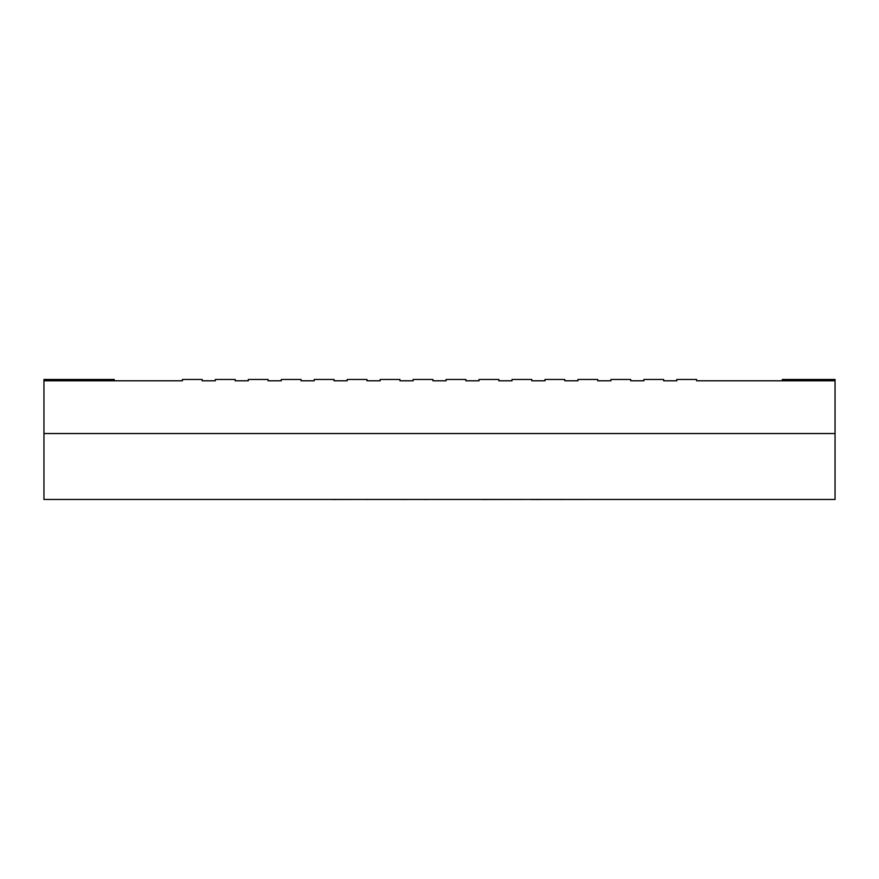 <?xml version="1.0" encoding="UTF-8"?>
<svg xmlns="http://www.w3.org/2000/svg" width="879" height="879" viewBox="0 0 879 879"><rect width="100%" height="100%" fill="white"/><g stroke="black" fill="none" stroke-linecap="round" stroke-linejoin="round"><path stroke-width="1.32" d="M182.392 380.794L43.95 380.794L43.95 433.534L835.05 433.534L835.05 380.794L696.607 380.794L696.607 379.475L676.83 379.475L676.83 380.794L663.645 380.794L663.645 379.475L643.867 379.475L643.867 380.794L630.682 380.794L630.682 379.475L610.905 379.475L610.905 380.794L597.72 380.794L597.72 379.475L577.942 379.475L577.942 380.794L564.757 380.794L564.757 379.475L544.98 379.475L544.98 380.794L531.795 380.794L531.795 379.475L512.017 379.475L512.017 380.794L498.832 380.794L498.832 379.475L479.055 379.475L479.055 380.794L465.87 380.794L465.87 379.475L446.092 379.475L446.092 380.794L432.907 380.794L432.907 379.475L413.13 379.475L413.13 380.794L399.945 380.794L399.945 379.475L380.167 379.475L380.167 380.794L366.982 380.794L366.982 379.475L347.205 379.475L347.205 380.794L334.02 380.794L334.02 379.475L314.242 379.475L314.242 380.794L301.057 380.794L301.057 379.475L281.28 379.475L281.28 380.794L268.095 380.794L268.095 379.475L248.317 379.475L248.317 380.794L235.132 380.794L235.132 379.475L215.355 379.475L215.355 380.794L202.17 380.794L202.17 379.475L182.392 379.475L182.392 380.794M782.31 380.794L782.31 379.475L835.05 379.475L835.05 380.794M96.69 380.794L96.69 379.475L43.95 379.475L43.95 380.794M96.69 379.475L114.292 379.475L114.292 380.794M835.05 499.459L43.95 499.459L43.95 433.534L835.05 433.534L835.05 499.459M332.339 499.459L95.009 499.459M332.339 499.525L354.644 499.459M368.103 499.459L400.89 499.459M426.941 499.459L481.209 499.459M421.063 499.459L426.985 499.525M481.209 499.525L531.136 499.459M531.136 499.525L596.259 499.459M627.727 499.459L684.17 499.459M702.618 499.459L733.009 499.459M765.576 499.459L777.508 499.459M400.89 499.525L411.515 499.459M367.235 499.525L368.136 499.525L367.235 499.525"/></g></svg>
